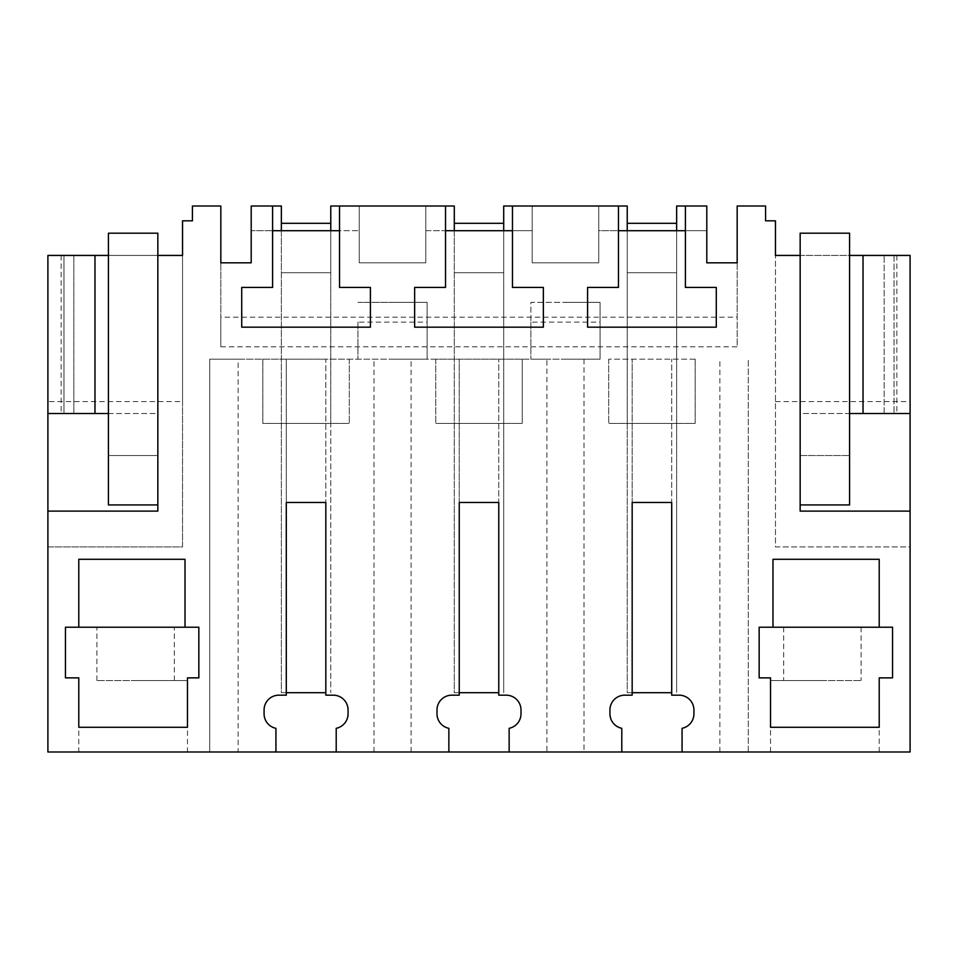 <?xml version="1.0" encoding="UTF-8"?>
<svg xmlns="http://www.w3.org/2000/svg" width="958" height="958" viewBox="0 0 958 958"><rect width="100%" height="100%" fill="white"/><g stroke="black" fill="none" stroke-linecap="round" stroke-linejoin="round"><path stroke-width="0.72" stroke-dasharray="4.79 3.59" d="M775.453 401.57L910.1 401.57L910.1 546.934L775.453 546.934L775.453 255.427L775.453 546.934L910.1 546.934L910.1 751.994L47.9 751.994L47.9 546.934L182.547 546.934L182.547 220.831L192.426 220.831L192.426 206.006L220.831 206.006L220.831 346.832L220.831 317.182L737.169 317.182L737.169 262.827L706.8 262.827L706.8 206.006L676.635 206.006L676.635 272.719L627.227 272.719L676.635 272.719L676.635 423.412L676.635 223.31L676.635 272.719L627.227 272.719L676.635 272.719L676.635 692.694L676.635 230.71L706.8 230.71L706.8 206.006L685.401 206.006L685.401 287.424L716.285 287.424L716.285 327.181L587.589 327.181L587.589 287.424L618.461 287.424L618.461 230.71L598.75 230.71L598.75 262.827L532.181 262.827L598.75 262.827L598.75 206.006L598.75 230.71L676.635 230.71M286.298 692.694L281.365 692.694L281.365 206.006L251.2 206.006L251.2 262.827L220.831 262.827L220.831 317.182M220.831 346.832L737.169 346.832L737.169 317.182M910.1 401.57L910.1 255.427L775.453 255.427L775.453 220.831L765.574 220.831L765.574 206.006L737.169 206.006L737.169 346.832M632.172 692.694L627.227 692.694L627.227 223.31L627.227 423.412L676.635 423.412L627.227 423.412L627.227 206.006L598.75 206.006L598.75 230.71L598.75 206.006L618.461 206.006L618.461 230.71M459.241 692.694L454.296 692.694L454.296 206.006L425.819 206.006L425.819 262.827L359.25 262.827L359.25 206.006L330.773 206.006L330.773 272.719L281.365 272.719L330.773 272.719L330.773 223.31L330.773 423.412L330.773 272.719L281.365 272.719L330.773 272.719L330.773 692.694L330.773 230.71L359.25 230.71L339.539 230.71L339.539 287.424L370.411 287.424L370.411 327.181L241.715 327.181L241.715 287.424L272.599 287.424L272.599 230.71L251.188 230.71L251.2 206.006L251.2 230.71L330.773 230.71M498.759 692.694L454.296 692.694L454.296 230.71L503.704 230.71L503.704 423.412L454.296 423.412L503.704 423.412L503.704 272.719L454.296 272.719L503.704 272.719L503.704 223.31L503.704 230.71L532.181 230.71L512.47 230.71L512.47 287.424L543.354 287.424L543.354 327.181L414.646 327.181L414.646 287.424L445.53 287.424L445.53 230.71L425.819 230.71L425.819 206.006L425.819 262.827L359.25 262.827L359.25 206.006L339.539 206.006L339.539 230.71M618.461 206.006L532.181 206.006L532.181 262.827L532.181 206.006L503.704 206.006L503.704 272.719L454.296 272.719L503.704 272.719L503.704 692.694L503.704 230.71M339.539 206.006L445.53 206.006L425.819 206.006L425.819 230.71L454.296 230.71M272.599 206.006L251.2 206.006L272.599 206.006L272.599 230.71M182.547 401.57L182.547 546.934L47.9 546.934L47.9 255.427L182.547 255.427L182.547 401.57L47.9 401.57M61.144 255.427L61.144 413.533L63.958 413.533L63.958 255.427L63.958 413.533L73.838 413.533L73.838 255.427L73.838 413.533L47.9 413.533L47.9 255.427L73.838 255.427L47.9 255.427L47.9 413.533L157.842 413.533L157.842 455.529L108.422 455.529L157.842 455.529L108.422 455.529L108.422 504.938L108.422 233.189L157.842 233.189L157.842 504.938L157.842 455.529L108.422 455.529L108.422 504.938L157.842 504.938L157.842 511.117L47.9 511.117M108.422 413.533L157.842 413.533L157.842 255.427L108.422 255.427L108.422 413.533L108.422 255.427M546.922 751.994L621.79 751.994L546.922 751.994L546.922 359.178L238.135 359.178L238.135 751.994L209.718 751.994L275.928 751.994L238.135 751.994M336.21 751.994L448.859 751.994L336.21 751.994L336.21 728.32A14.825 14.825 0 0 0 348.065 713.794L348.065 709.986A14.825 14.825 0 0 0 333.24 695.173L325.828 695.173L325.828 359.178L546.922 359.178M682.072 751.994L748.282 751.994L682.072 751.994L682.072 728.32A14.825 14.825 0 0 0 693.927 713.794L693.927 709.986A14.825 14.825 0 0 0 679.114 695.173L671.702 695.173L671.702 359.178L671.702 502.471L632.172 502.471L632.172 359.178L632.172 695.173L624.76 695.173A14.825 14.825 0 0 0 609.935 709.986L609.935 713.794A14.825 14.825 0 0 0 621.79 728.32L621.79 751.994M133.126 751.994L187.481 751.994L133.126 751.994M824.874 751.994L770.519 751.994L824.874 751.994M275.928 751.994L275.928 728.32A14.825 14.825 0 0 1 264.073 713.794L264.073 709.986A14.825 14.825 0 0 1 278.886 695.173L286.298 695.173L286.298 359.178L325.828 359.178L325.828 502.471L286.298 502.471L286.298 359.178L209.718 359.178L209.718 751.994L209.718 359.178L238.135 359.178M185.014 559.292L185.014 627.227L198.845 627.227L198.845 677.869L187.481 677.869L187.481 727.29L78.784 727.29L78.784 677.869L65.443 677.869L65.443 627.227L78.784 627.227L78.784 559.292L185.014 559.292M359.25 206.006L359.25 230.71L359.25 206.006M61.144 413.533L47.9 413.533M108.422 504.938L157.842 504.938L108.422 504.938M373.991 751.994L373.991 359.178M411.078 751.994L411.078 359.178M133.126 680.539L187.481 680.539L133.126 680.539M262.827 359.178L349.299 359.178L262.827 359.178L262.827 423.412L349.299 423.412L262.827 423.412L262.827 359.178M392.529 359.178L427.124 359.178L427.124 302.357L392.529 302.357L427.124 302.357L427.124 359.178L392.529 359.178M522.23 359.178L435.77 359.178L522.23 359.178L522.23 423.412L435.77 423.412L522.23 423.412L522.23 359.178M695.173 359.178L608.701 359.178L695.173 359.178L695.173 423.412L608.701 423.412L695.173 423.412L695.173 359.178M565.471 359.178L600.055 359.178L600.055 302.357L565.471 302.357L600.055 302.357L600.055 359.178L530.876 359.178L565.471 359.178M448.859 751.994L448.859 728.32A14.825 14.825 0 0 1 437.004 713.794L437.004 709.986A14.825 14.825 0 0 1 451.829 695.173L459.241 695.173L459.241 359.178L459.241 502.471L498.759 502.471L498.759 359.178L498.759 695.173L506.171 695.173A14.825 14.825 0 0 1 520.996 709.986L520.996 713.794A14.825 14.825 0 0 1 509.141 728.32L509.141 751.994M78.784 627.227L185.014 627.227M101.632 627.227L174.32 627.227L101.632 627.227M281.365 423.412L330.773 423.412L281.365 423.412M169.578 680.539L96.89 680.539L169.578 680.539M357.945 322.127L357.945 359.178L357.945 322.127L427.124 322.127M357.945 302.357L392.529 302.357L357.945 302.357M349.299 359.178L349.299 423.412L349.299 359.178M685.401 206.006L706.8 206.006L706.8 230.71L685.401 230.71M910.1 413.533L910.1 255.427L884.162 255.427L910.1 255.427L910.1 413.533L800.158 413.533L800.158 455.529L849.578 455.529L800.158 455.529L800.158 511.117L910.1 511.117M800.158 504.938L800.158 233.189L849.578 233.189L849.578 455.529L800.158 455.529L849.578 455.529L849.578 504.938L849.578 455.529L849.578 504.938L800.158 504.938L849.578 504.938L800.158 504.938L800.158 255.427L800.158 413.533L849.578 413.533L849.578 255.427L800.158 255.427M512.47 206.006L532.181 206.006L512.47 206.006L512.47 230.71M879.216 627.227L892.557 627.227L892.557 677.869L879.216 677.869L879.216 727.29L770.519 727.29L770.519 677.869L759.155 677.869L759.155 627.227L772.986 627.227L772.986 559.292L879.216 559.292L879.216 627.227L772.986 627.227M748.282 751.994L748.282 359.178L748.282 751.994M719.865 751.994L719.865 359.178M584.009 359.178L584.009 751.994M824.874 680.539L770.519 680.539L824.874 680.539M896.856 255.427L896.856 413.533M884.162 413.533L884.162 255.427L884.162 413.533M788.422 627.227L861.11 627.227L788.422 627.227M530.876 322.127L530.876 359.178L530.876 302.357L565.471 302.357L530.876 302.357L530.876 322.127L600.055 322.127M608.701 359.178L608.701 423.412L608.701 359.178M788.422 680.539L861.11 680.539L788.422 680.539M445.53 206.006L445.53 230.71M532.181 206.006L532.181 230.71L532.181 206.006M435.77 359.178L435.77 423.412L435.77 359.178M325.828 692.694L281.365 692.694L281.365 230.71M281.365 223.31L330.773 223.31M454.296 223.31L503.704 223.31M671.702 692.694L627.227 692.694L627.227 230.71M627.227 223.31L676.635 223.31M157.842 255.427L157.842 504.938M849.578 255.427L849.578 413.533M894.042 255.427L894.042 413.533L894.042 255.427M78.784 680.539L78.784 751.994M187.481 680.539L187.481 751.994M174.32 680.539L174.32 627.227M96.89 680.539L96.89 627.227M879.216 751.994L879.216 680.539M770.519 751.994L770.519 680.539M783.68 627.227L783.68 680.539M861.11 627.227L861.11 680.539"/><path stroke-width="1.44" d="M192.426 206.006L220.831 206.006L220.831 262.827L251.2 262.827L251.2 206.006L272.599 206.006L272.599 287.424L241.715 287.424L241.715 327.181L370.411 327.181L370.411 287.424L339.539 287.424L339.539 206.006L445.53 206.006L445.53 287.424L414.646 287.424L414.646 327.181L543.354 327.181L543.354 287.424L512.47 287.424L512.47 206.006L618.461 206.006L618.461 287.424L587.589 287.424L587.589 327.181L716.285 327.181L716.285 287.424L685.401 287.424L685.401 206.006L706.8 206.006L706.8 262.827L737.169 262.827L737.169 206.006L765.574 206.006L765.574 220.831L775.453 220.831L775.453 255.427L800.158 255.427L800.158 233.189L849.578 233.189L849.578 255.427L910.1 255.427L910.1 751.994L682.072 751.994L682.072 728.32A14.825 14.825 0 0 0 693.927 713.794L693.927 709.986A14.825 14.825 0 0 0 679.114 695.173L671.702 695.173L671.702 502.471L632.172 502.471L632.172 695.173L624.76 695.173A14.825 14.825 0 0 0 609.935 709.986L609.935 713.794A14.825 14.825 0 0 0 621.79 728.32L621.79 751.994L509.141 751.994L509.141 728.32A14.825 14.825 0 0 0 520.996 713.794L520.996 709.986A14.825 14.825 0 0 0 506.171 695.173L498.759 695.173L498.759 502.471L459.241 502.471L459.241 695.173L451.829 695.173A14.825 14.825 0 0 0 437.004 709.986L437.004 713.794A14.825 14.825 0 0 0 448.859 728.32L448.859 751.994L336.21 751.994L336.21 728.32A14.825 14.825 0 0 0 348.065 713.794L348.065 709.986A14.825 14.825 0 0 0 333.24 695.173L325.828 695.173L325.828 502.471L286.298 502.471L286.298 695.173L278.886 695.173A14.825 14.825 0 0 0 264.073 709.986L264.073 713.794A14.825 14.825 0 0 0 275.928 728.32L275.928 751.994L47.9 751.994L47.9 511.117L157.842 511.117L157.842 255.427L182.547 255.427L182.547 220.831L192.426 220.831L192.426 206.006M800.158 255.427L800.158 511.117L910.1 511.117M772.986 627.227L759.155 627.227L759.155 677.869L770.519 677.869L770.519 727.29L879.216 727.29L879.216 677.869L892.557 677.869L892.557 627.227L879.216 627.227L879.216 559.292L772.986 559.292L772.986 627.227L879.216 627.227M198.845 627.227L65.443 627.227L65.443 677.869L78.784 677.869L78.784 727.29L187.481 727.29L187.481 677.869L198.845 677.869L198.845 627.227M78.784 627.227L78.784 559.292L185.014 559.292L185.014 627.227M47.9 413.533L47.9 255.427L94.974 255.427L94.974 413.533L47.9 413.533L47.9 511.117M157.842 504.938L108.422 504.938L108.422 255.427L94.974 255.427M509.141 751.994L448.859 751.994M336.21 751.994L275.928 751.994M682.072 751.994L621.79 751.994M339.539 206.006L330.773 206.006L330.773 230.71M281.365 230.71L281.365 206.006L272.599 206.006M272.599 230.71L339.539 230.71M108.422 413.533L94.974 413.533M685.401 206.006L676.635 206.006L676.635 230.71M685.401 230.71L618.461 230.71M627.227 230.71L627.227 206.006L618.461 206.006M849.578 255.427L849.578 413.533L910.1 413.533M863.026 255.427L863.026 413.533M454.296 230.71L454.296 206.006L445.53 206.006M512.47 230.71L445.53 230.71M512.47 206.006L503.704 206.006L503.704 230.71M286.298 692.694L325.828 692.694M281.365 223.31L330.773 223.31M459.241 692.694L498.759 692.694M454.296 223.31L503.704 223.31M632.172 692.694L671.702 692.694M627.227 223.31L676.635 223.31M108.422 255.427L108.422 233.189L157.842 233.189L157.842 255.427M849.578 413.533L849.578 504.938L800.158 504.938"/></g></svg>
